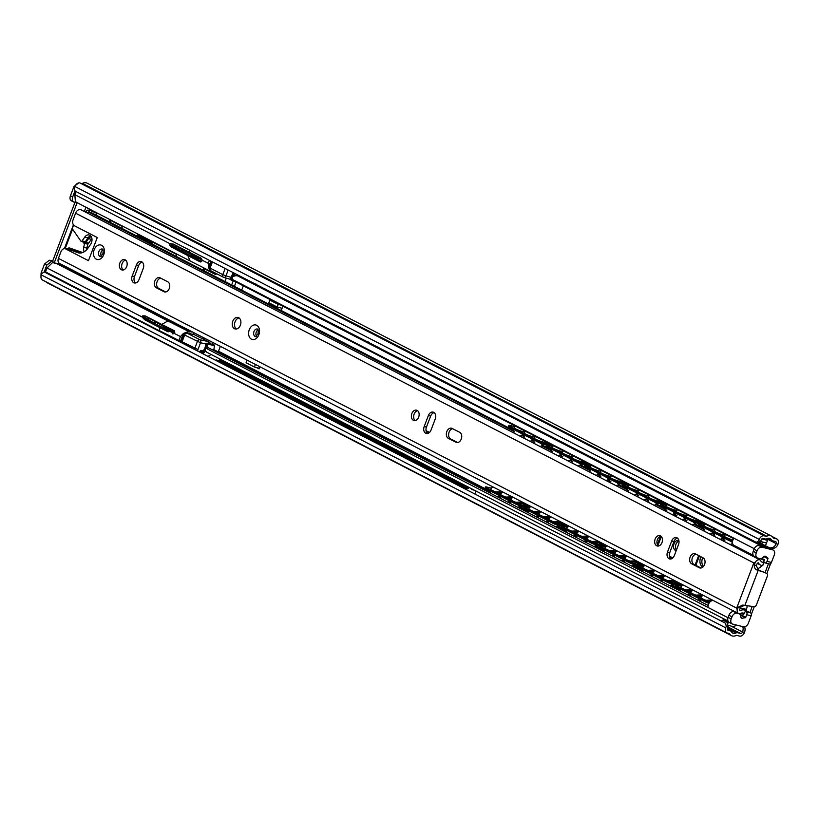 <?xml version="1.0" encoding="UTF-8"?>
<svg xmlns="http://www.w3.org/2000/svg" width="819" height="819" viewBox="0 0 819 819"><rect width="100%" height="100%" fill="white"/><g stroke="black" fill="none" stroke-linecap="round" stroke-linejoin="round"><path stroke-width="1.23" d="M703.419 566.513A7.596 5.405 104 0 1 702.559 558.015A7.596 5.405 104 0 1 702.712 557.647M700.951 556.736A7.596 5.405 -76 0 0 700.614 557.534A7.596 5.405 -76 0 0 702.815 567.106M751.361 614.332L754.268 606.695M741.052 613.277L743.55 614.567L744.205 613.523A5.579 3.87 117.3 0 0 743.816 613.277A5.579 3.87 117.3 0 0 740.427 613.585A2.375 1.648 -62.7 0 1 739.332 613.841A4.75 3.296 -62.7 0 1 738.646 613.605A4.75 3.296 -62.7 0 1 737.223 609.94L736.67 608.107L753.838 562.909L755.394 562.1L754.35 564.864C754.084 567.925 755.364 569.758 758.189 570.372L744.88 605.405L754.104 606.684A2.375 1.648 117.3 0 0 756.439 604.852L767.362 576.085A2.375 1.648 117.3 0 0 766.83 573.576L770.628 563.615M768.447 563.759L765.069 572.665M752.241 606.418L749.917 612.53M742.772 626.627A6.173 4.392 104 0 1 742.567 631.899L742.526 632.012A1.904 1.321 -62.7 0 1 740.56 633.445L737.724 632.739A4.034 2.795 117.3 0 0 735.943 632.995A5.702 3.952 -62.7 0 1 732.821 633.138A5.702 3.952 -62.7 0 1 731.592 631.92A4.034 2.795 117.3 0 0 730.722 631.05A4.034 2.795 117.3 0 0 730.302 630.896L728.245 630.384A1.904 1.321 -62.7 0 1 728.04 630.302A1.904 1.321 -62.7 0 1 727.62 628.296L728.204 626.75L726.258 626.269L725.675 627.815A4.75 3.296 117.3 0 0 726.74 632.841A4.75 3.296 117.3 0 0 727.241 633.026L729.299 633.537A1.188 0.819 -62.7 0 1 729.678 633.834A8.548 5.928 117.3 0 0 731.521 635.667A8.548 5.928 117.3 0 0 736.199 635.462A1.188 0.819 -62.7 0 1 736.721 635.39L739.557 636.097A4.75 3.296 117.3 0 0 744.471 632.493L744.512 632.381A6.173 4.392 -76 0 0 744.604 626.811M676.412 550.102A5.344 3.798 104 0 1 675.736 544.942A5.344 3.798 104 0 1 678.951 540.98M761.772 543.836L762.479 541.994M771.877 549.375A1.188 0.839 104 0 1 772.941 548.218A6.173 4.392 -76 0 0 778.009 544.195L778.05 544.082A4.75 3.296 117.3 0 0 776.985 539.056A4.75 3.296 117.3 0 0 776.484 538.871L773.648 538.165A1.188 0.819 -62.7 0 1 773.269 537.858A8.548 5.928 117.3 0 0 771.426 536.035A8.548 5.928 117.3 0 0 766.748 536.24A1.188 0.819 -62.7 0 1 766.226 536.312L764.168 535.8A4.75 3.296 117.3 0 0 759.254 539.404L758.67 540.949L760.616 541.431L761.199 539.885A1.904 1.321 -62.7 0 1 763.165 538.441L765.222 538.953A4.034 2.795 117.3 0 0 767.004 538.697A5.702 3.952 -62.7 0 1 770.126 538.564A5.702 3.952 -62.7 0 1 771.355 539.782A4.034 2.795 117.3 0 0 772.225 540.642A4.034 2.795 117.3 0 0 772.645 540.806L775.48 541.513A1.904 1.321 -62.7 0 1 775.685 541.584A1.904 1.321 -62.7 0 1 776.105 543.601L776.064 543.714A6.173 4.392 104 0 1 770.996 547.727A1.188 0.839 -76 0 0 770.198 548.177M727.978 625.777A9.285 6.439 -62.7 0 1 728.777 625.306L734.52 627.221L735.442 624.805M678.849 540.427A5.344 3.798 -76 0 0 678.716 540.397A5.344 3.798 -76 0 0 673.863 544.226A5.344 3.798 -76 0 0 675.542 550.532L676.125 550.839M765.468 545.741L767.69 539.916L764.086 538.677M760.534 541.502L760.001 542.925M45.915 281.767A8.548 5.928 117.3 0 0 47.195 282.79L731.521 635.667M726.258 626.269L725.573 623.279L44.298 271.969L41.943 273.392L41.359 274.938A4.75 3.296 117.3 0 0 42.414 279.965L726.74 632.841M771.426 536.035L87.111 183.159A8.548 5.928 117.3 0 0 82.432 183.364L766.748 536.24M766.226 536.312L79.852 182.924A4.75 3.296 117.3 0 0 74.939 186.527L74.355 188.073L75.031 191.062L756.316 542.362L758.67 540.949M760.616 541.431L758.261 542.854L756.316 542.362M725.573 623.279L44.298 271.969M727.518 623.761L728.204 626.75M81.91 183.436A1.188 0.819 117.3 0 0 82.432 183.364M761.813 538.933L767.198 540.274M760.513 541.492A3.327 2.303 117.3 0 0 760.708 541.554L766.185 542.925A3.327 2.303 117.3 0 0 766.523 542.966M729.77 622.665A3.327 2.303 117.3 0 0 728.326 622.952A12.131 8.415 117.3 0 0 727.231 623.617M728.326 622.952L722.849 620.126A12.131 8.415 117.3 0 0 721.764 620.792M722.849 620.126A3.327 2.303 -62.7 0 1 724.416 619.87L727.098 620.536M728.009 617.761L206.132 348.31L204.945 349.59A8.477 5.876 117.3 0 0 207.238 352.467L728.019 621.007M253.01 283.783A5.6 3.89 117.3 0 0 254.064 283.405A4.3 2.989 -62.7 0 1 254.085 283.394M243.345 285.821L241.697 290.131M281.234 310.524L282.883 306.204M273.321 305.037L272.87 306.214M220.352 346.345L218.489 351.228A1.454 1.014 -62.7 0 1 218.12 351.853M247.072 360.125L246.089 362.715L254.453 367.025L258.906 368.151L259.06 368.898L259.889 366.738M761.066 566.564A4.75 3.296 -62.7 0 1 759.008 568.028M274.652 307.125L275.102 305.958M771.293 549.068A4.3 2.989 117.3 0 0 770.464 548.321A4.3 2.989 117.3 0 0 769 548.126M248.485 280.518L243.427 277.907A4.3 2.989 117.3 0 0 243.427 277.907A5.6 3.89 -62.7 0 1 242.373 278.296M754.248 548.699L232.309 279.392L233.743 280.866L733.691 538.667M753.91 548.351L754.534 548.177M247.44 281.04L249.775 281.265L248.659 281.552A8.477 5.876 -62.7 0 1 248.904 281.664L762.509 546.508M248.659 281.552L238.257 276.177A8.477 5.876 117.3 0 0 232.504 277.047L232.309 279.392M429.136 432.76L426.146 431.214M669.461 556.685L672.45 558.23M490.233 492.168L214.65 350.061A8.456 5.866 117.3 0 0 212.029 349.641M708.189 605.487L208.333 347.737L206.132 348.31M429.514 432.432L426.034 430.64M672.829 557.903L669.348 556.111M277.231 307.064L278.235 304.412L269.871 300.102L268.867 302.743L277.231 307.064L281.603 308.149A3.563 2.467 117.3 0 0 282.115 308.2M254.453 367.025L255.436 364.445M269.871 300.102L272.143 300.665M278.235 304.412L280.497 304.975M220.342 360.862L220.188 359.142M248.229 280.733A1.188 0.665 59.4 0 0 248.024 280.794A1.188 0.665 59.4 0 0 247.87 280.948L247.819 280.968A1.188 0.665 60.6 0 1 247.973 280.825L248.024 280.794A1.188 0.665 60.6 0 0 247.973 280.825L247.584 280.989M232.77 321.253A5.938 4.218 -76 0 0 235.135 328.972A5.938 4.218 -76 0 0 240.376 325.174A5.938 4.218 -76 0 0 238.012 317.444A5.938 4.218 -76 0 0 232.77 321.253M236.333 329.023A5.938 4.218 104 0 1 235.043 321.816A5.938 4.218 104 0 1 239.087 317.956M256.49 336.21A3.921 2.785 104 0 1 256.255 332.104A3.921 2.785 104 0 1 258.077 329.842M101.382 256.234A3.921 2.785 104 0 1 101.136 252.119A3.921 2.785 104 0 1 102.969 249.856M169.277 288.513A5.344 3.798 -76 0 0 167.741 281.787L160.145 277.866A5.344 3.798 -76 0 0 159.551 277.641A5.344 3.798 -76 0 0 154.689 281.48A5.344 3.798 -76 0 0 156.368 287.786L163.974 291.707A5.344 3.798 -76 0 0 164.568 291.933A5.344 3.798 -76 0 0 169.277 288.513M119.861 263.022A5.344 3.798 -76 0 0 121.99 269.973A5.344 3.798 -76 0 0 126.699 266.554A5.344 3.798 -76 0 0 124.57 259.603A5.344 3.798 -76 0 0 119.861 263.022M125.645 260.135A5.344 3.798 -76 0 0 122.123 263.585A5.344 3.798 -76 0 0 123.188 270.004M461.261 439.066A5.344 3.798 -76 0 0 459.725 432.34L452.119 428.419A5.344 3.798 -76 0 0 451.525 428.204A5.344 3.798 -76 0 0 446.662 432.033A5.344 3.798 -76 0 0 448.351 438.349L455.948 442.26A5.344 3.798 -76 0 0 456.541 442.485A5.344 3.798 -76 0 0 461.261 439.066M411.834 413.585A5.344 3.798 -76 0 0 413.964 420.536A5.344 3.798 -76 0 0 418.673 417.117A5.344 3.798 -76 0 0 416.543 410.165A5.344 3.798 -76 0 0 411.834 413.585M417.618 410.698A5.344 3.798 -76 0 0 414.107 414.148A5.344 3.798 -76 0 0 415.161 420.567M655.149 539.045A5.344 3.798 -76 0 0 657.278 545.997A5.344 3.798 -76 0 0 661.987 542.577A5.344 3.798 -76 0 0 659.858 535.626A5.344 3.798 -76 0 0 655.149 539.045M658.476 546.027A5.344 3.798 104 0 1 657.411 539.619A5.344 3.798 104 0 1 660.933 536.169M704.575 564.537A5.344 3.798 -76 0 0 703.03 557.811L695.433 553.89A5.344 3.798 -76 0 0 694.84 553.664A5.344 3.798 -76 0 0 689.977 557.504A5.344 3.798 -76 0 0 691.666 563.81L699.262 567.731A5.344 3.798 -76 0 0 699.856 567.956A5.344 3.798 -76 0 0 704.575 564.537M142.189 262.08A5.344 3.798 -76 0 0 138.667 265.53L134.48 276.556A5.344 3.798 -76 0 0 135.534 282.964M160.708 278.163A5.344 3.798 -76 0 0 156.767 282.79A5.344 3.798 -76 0 0 158.64 288.349L165.673 291.973M434.162 412.633A5.344 3.798 -76 0 0 430.64 416.083L426.453 427.108A5.344 3.798 -76 0 0 427.518 433.527M452.692 428.716A5.344 3.798 -76 0 0 448.74 433.353A5.344 3.798 -76 0 0 450.614 438.912L457.647 442.536M670.833 558.988A5.344 3.798 104 0 1 669.768 552.579L673.955 541.554A5.344 3.798 104 0 1 677.477 538.103M700.962 567.997L693.928 564.373A5.344 3.798 104 0 1 692.055 558.814A5.344 3.798 104 0 1 696.007 554.187M755.394 562.1A4.75 3.296 -62.7 0 1 759.848 559.838A2.375 1.648 -62.7 0 1 760.001 559.899A2.375 1.648 -62.7 0 1 760.585 560.534A5.579 3.87 117.3 0 0 761.936 562.039A5.579 3.87 117.3 0 0 763.656 562.315L762.796 565.468A8.907 6.173 -62.7 0 1 760.411 564.987A8.907 6.173 -62.7 0 1 758.363 562.848A1.423 0.983 117.3 0 0 757.012 563.953L756.295 565.868L759.121 570.689L764.577 572.42A2.375 1.648 -62.7 0 1 764.7 572.471A2.375 1.648 -62.7 0 1 764.823 572.542M744.399 605.333L740.581 607.227L739.844 609.141A1.423 0.983 117.3 0 0 740.202 610.667A8.907 6.173 -62.7 0 1 745.341 610.319A8.907 6.173 -62.7 0 1 745.689 610.524L744.205 613.523M738.646 613.605L59.49 263.401A4.75 3.296 -62.7 0 1 58.425 258.374L60.944 251.761A4.75 3.378 -76 0 1 65.131 248.72A4.75 3.378 -76 0 1 65.663 248.915L88.472 260.677L97.266 237.53L74.447 225.768A4.75 3.378 -76 0 1 73.086 219.789L75.594 213.175A4.75 3.296 -62.7 0 1 80.702 209.633A2.375 1.648 -62.7 0 1 80.856 209.695A2.375 1.648 -62.7 0 1 80.999 209.787M741.226 613.206L743.662 614.465M136.394 264.967L132.207 275.983A5.344 3.798 -76 0 0 134.336 282.934A5.344 3.798 -76 0 0 139.056 279.514L143.243 268.489A5.344 3.798 -76 0 0 141.114 261.548A5.344 3.798 -76 0 0 136.394 264.967L138.667 265.53M428.378 415.52L424.191 426.545A5.344 3.798 -76 0 0 426.32 433.497A5.344 3.798 -76 0 0 431.029 430.077L435.217 419.052A5.344 3.798 -76 0 0 433.087 412.1A5.344 3.798 -76 0 0 428.378 415.52L430.64 416.083M671.693 540.99L667.505 552.006A5.344 3.798 -76 0 0 669.635 558.957A5.344 3.798 -76 0 0 674.344 555.538L678.531 544.512A5.344 3.798 -76 0 0 676.402 537.571A5.344 3.798 -76 0 0 671.693 540.99L673.955 541.554M513.472 430.272L91.339 212.602L85.8 212.244M88.452 212.008L514.762 431.838M521.723 435.432L524.805 437.018M531.766 440.602L534.838 442.188M541.799 445.782L552.784 451.443M559.746 455.036L562.817 456.623M569.778 460.206L572.86 461.793M579.821 465.387L590.806 471.048M597.757 474.641L600.839 476.228M607.8 479.811L610.872 481.398M617.833 484.991L628.818 490.653M635.779 494.236L638.861 495.823M645.812 499.416L648.894 501.003M655.855 504.596L666.84 510.257M673.802 513.841L676.873 515.427M683.834 519.021L686.916 520.608M693.867 524.191L704.852 529.862M711.813 533.445L714.895 535.032M721.856 538.626L724.928 540.212M731.889 543.796L732.872 544.307M760.677 558.65L764.178 560.452L764.403 559.674L763.687 562.305L764.178 560.452M522.491 434.93L523.505 435.452M532.534 440.1L533.538 440.622M542.567 445.28L551.484 449.877M560.513 454.535L561.527 455.057M570.546 459.705L571.56 460.227M580.589 464.885L589.506 469.482M598.535 474.14L599.539 474.662M608.568 479.31L609.582 479.832M618.601 484.49L627.518 489.086M636.547 493.744L637.561 494.256M646.59 498.914L647.594 499.436M656.623 504.094L665.54 508.691M674.569 513.349L675.573 513.861M684.602 518.519L685.616 519.041M694.635 523.699L703.552 528.296M712.581 532.954L713.595 533.466M722.624 538.124L723.627 538.646M761.793 558.323L764.403 559.674M764.7 572.471L766.83 573.576A2.375 1.648 117.3 0 0 766.707 573.515M758.189 570.372L758.773 570.495M762.796 565.468L763.656 562.315M744.88 605.405L742.792 605.057L738.277 607.166L737.223 609.94M758.077 570.024L764.577 572.42M543.089 444.256L541.891 444.348L540.499 443.192M545.239 443.581L544.819 444.686A4.75 0.553 -159.2 0 1 538.544 442.311L538.963 441.206A4.75 0.553 20.8 0 0 545.239 443.581L552.047 445.28L544.645 442.137A5.6 0.655 -159.2 0 1 542.997 441.994A5.6 0.655 -159.2 0 1 537.182 439.936A5.6 0.655 -159.2 0 1 534.183 438.145A5.6 0.655 -159.2 0 1 534.264 438.083M533.466 438.769L531.859 439.168L530.456 438.011M535.012 437.059L534.602 436.957A5.6 0.655 -159.2 0 1 532.954 436.814A5.6 0.655 -159.2 0 1 527.149 434.766A5.6 0.655 -159.2 0 1 524.14 432.964A5.6 0.655 -159.2 0 1 524.232 432.913M523.433 433.589L521.826 433.998L520.423 432.841M524.969 431.879L524.569 431.787A5.6 0.655 -159.2 0 1 522.921 431.644A5.6 0.655 -159.2 0 1 517.106 429.586A5.6 0.655 -159.2 0 1 514.107 427.794A5.6 0.655 -159.2 0 1 514.189 427.733M511.537 498.925L510.769 499.662A5.631 0.655 20.8 0 0 515.837 502.272L519.963 502.067L521.314 503.654L523.29 503.839L523.464 504.832M518.038 502.313L521.324 503.685L515.837 502.272M490.97 488.882L490.694 489.312A5.631 0.655 20.8 0 0 495.761 491.922L499.897 491.717L501.484 493.366M497.962 491.963L501.003 492.884M501.023 494.031L500.737 494.492A5.631 0.655 20.8 0 0 505.804 497.102L509.93 496.898L511.527 498.536M507.995 497.133L511.036 498.065M523.464 506.695L521.457 506.193A4.75 0.553 -159.2 0 1 515.171 503.818L486.281 488.923A4.75 0.553 -159.2 0 1 485.083 488.042L485.503 486.936A4.75 0.553 20.8 0 1 486.895 487.059L491.451 488.185M515.171 503.818L515.591 502.712L486.701 487.817L486.281 488.923M529.586 505.804A3.563 2.529 -76 0 0 529.565 506.418L528.675 506.787L521.877 505.088L521.457 506.193M485.503 486.936A4.75 0.553 20.8 0 0 486.701 487.817M515.591 502.712A4.75 0.553 20.8 0 0 521.877 505.088M523.29 503.839L521.437 502.886M528.798 505.395A3.563 2.529 -76 0 0 528.757 506.214L529.32 507.565A1.658 1.157 -62.7 0 1 529.125 507.708M528.982 506.695L529.32 507.565L529.565 506.418M501.965 492.843L501.361 492.536M511.998 498.024L511.394 497.706M544.819 444.686L546.826 445.178M538.544 442.311L509.643 427.405A4.75 0.553 -159.2 0 1 508.445 426.525L508.865 425.43A4.75 0.553 20.8 0 0 510.063 426.31L509.643 427.405M538.963 441.206L510.063 426.31M514.936 426.709L510.268 425.542A4.75 0.553 20.8 0 0 508.865 425.43M551.811 446.59L552.702 446.027L552.18 446.887M552.047 445.28A1.658 1.157 -62.7 0 1 552.702 446.027M544.686 441.687L546.396 442.567M534.643 436.507L535.247 436.824M524.61 431.337L525.204 431.644M551.064 448.761A3.563 2.529 -76 0 0 550.88 449.57M550.317 448.382A3.563 2.529 -76 0 0 550.102 449.17M581.521 463.544L579.913 463.953L578.511 462.796M583.261 463.185L582.841 464.291A4.75 0.553 -159.2 0 1 576.556 461.916L576.975 460.81A4.75 0.553 20.8 0 0 583.261 463.185L590.059 464.875L582.657 461.742A5.6 0.655 -159.2 0 1 581.009 461.599A5.6 0.655 -159.2 0 1 575.204 459.541A5.6 0.655 -159.2 0 1 572.194 457.749A5.6 0.655 -159.2 0 1 572.286 457.688M571.488 458.364L569.881 458.773L568.478 457.616M573.024 456.664L572.624 456.562A5.6 0.655 -159.2 0 1 570.976 456.418A5.6 0.655 -159.2 0 1 565.161 454.371A5.6 0.655 -159.2 0 1 562.162 452.569A5.6 0.655 -159.2 0 1 562.244 452.518M561.445 453.194L559.838 453.603L558.435 452.446M562.991 451.484L562.592 451.392A5.6 0.655 -159.2 0 1 560.943 451.249A5.6 0.655 -159.2 0 1 555.128 449.191A5.6 0.655 -159.2 0 1 552.119 447.399A5.6 0.655 -159.2 0 1 552.211 447.338M549.559 518.529L548.791 519.266A5.631 0.655 20.8 0 0 553.859 521.877L557.985 521.672L559.326 523.259L561.302 523.443L561.476 524.436M556.05 521.918L559.326 523.259M528.992 508.486L528.716 508.916A5.631 0.655 20.8 0 0 533.783 511.527L537.909 511.322L539.506 512.97M535.984 511.568L539.26 512.909M539.025 513.667L538.748 514.097A5.631 0.655 20.8 0 0 543.816 516.707L547.952 516.502L549.539 518.14M546.017 516.738L549.293 518.079M561.476 526.3L559.469 525.798A4.75 0.553 -159.2 0 1 553.194 523.423L524.303 508.527A4.75 0.553 -159.2 0 1 523.095 507.647L523.515 506.541A4.75 0.553 20.8 0 1 524.918 506.664L529.463 507.79M553.194 523.423L553.613 522.317L524.713 507.422L524.303 508.527M567.598 525.409A3.563 2.529 -76 0 0 567.587 526.023L566.697 526.392L559.889 524.692L559.469 525.798M523.515 506.541A4.75 0.553 20.8 0 0 524.713 507.422M553.613 522.317A4.75 0.553 20.8 0 0 559.889 524.692M561.302 523.443L559.449 522.491M566.809 524.999A3.563 2.529 -76 0 0 566.779 525.818L567.342 527.17A1.658 1.157 -62.7 0 1 567.147 527.313M567.004 526.3L567.342 527.17L567.587 526.023M539.977 512.448L539.383 512.141M550.02 517.618L549.416 517.311M582.841 464.291L584.848 464.782M576.556 461.916L547.665 447.01A4.75 0.553 -159.2 0 1 546.468 446.13L546.887 445.034A4.75 0.553 20.8 0 0 548.085 445.905L547.665 447.01M576.975 460.81L548.085 445.905M552.958 446.314L548.28 445.147A4.75 0.553 20.8 0 0 546.887 445.034M589.834 466.195L590.714 465.632L590.202 466.492M590.059 464.875A1.658 1.157 -62.7 0 1 590.714 465.632M582.698 461.292L584.418 462.172M572.665 456.111L573.259 456.429M562.622 450.941L563.226 451.249M589.076 468.366A3.563 2.529 -76 0 0 588.902 469.174M588.329 467.977A3.563 2.529 -76 0 0 588.124 468.775M619.123 483.466L617.935 483.558L616.533 482.401M621.273 482.79L620.853 483.886A4.75 0.553 -159.2 0 1 614.578 481.511L614.997 480.415A4.75 0.553 20.8 0 0 621.273 482.79L628.081 484.479L620.679 481.347A5.6 0.655 -159.2 0 1 619.031 481.203A5.6 0.655 -159.2 0 1 613.216 479.146A5.6 0.655 -159.2 0 1 610.216 477.354A5.6 0.655 -159.2 0 1 610.298 477.293M609.5 477.968L607.893 478.378L606.49 477.221M611.046 476.269L610.636 476.167A5.6 0.655 -159.2 0 1 608.998 476.023A5.6 0.655 -159.2 0 1 603.183 473.976A5.6 0.655 -159.2 0 1 600.173 472.174A5.6 0.655 -159.2 0 1 600.266 472.113M599.467 472.798L597.86 473.208L596.457 472.051M601.013 471.089L600.603 470.986A5.6 0.655 -159.2 0 1 598.955 470.843A5.6 0.655 -159.2 0 1 593.151 468.796A5.6 0.655 -159.2 0 1 590.141 467.004A5.6 0.655 -159.2 0 1 590.223 466.943M587.1 538.421L586.803 538.871A5.631 0.655 20.8 0 0 591.871 541.482L596.007 541.277L597.348 542.864L599.324 543.048L599.498 544.041M594.072 541.523L597.348 542.864M567.004 528.091L566.738 528.521A5.631 0.655 20.8 0 0 571.795 531.132L575.931 530.927L577.518 532.575M573.996 531.173L577.477 532.626M577.047 533.271L576.771 533.701A5.631 0.655 20.8 0 0 581.838 536.312L585.964 536.107L587.561 537.745M584.039 536.343L587.315 537.684M599.498 545.904L597.491 545.403A4.75 0.553 -159.2 0 1 591.205 543.028L562.315 528.122A4.75 0.553 -159.2 0 1 561.117 527.252L561.537 526.146A4.75 0.553 20.8 0 1 562.929 526.259L567.485 527.395M591.205 543.028L591.625 541.922L562.735 527.026L562.315 528.122M605.62 545.014A3.563 2.529 -76 0 0 605.599 545.628L604.719 545.997L597.911 544.297L597.491 545.403M561.537 526.146A4.75 0.553 20.8 0 0 562.735 527.026M591.625 541.922A4.75 0.553 20.8 0 0 597.911 544.297M599.324 543.048L597.471 542.096M604.831 544.604A3.563 2.529 -76 0 0 604.791 545.423L605.354 546.775A1.658 1.157 -62.7 0 1 605.159 546.918M605.016 545.904L605.354 546.775L605.599 545.628M577.999 532.053L577.395 531.746M588.032 537.223L587.428 536.916M620.853 483.886L622.86 484.387M614.578 481.511L585.677 466.615A4.75 0.553 -159.2 0 1 584.479 465.735L584.899 464.639A4.75 0.553 20.8 0 0 586.097 465.509L585.677 466.615M614.997 480.415L586.097 465.509M590.97 465.919L586.302 464.752A4.75 0.553 20.8 0 0 584.899 464.639M627.845 485.8L628.736 485.227L628.214 486.097M628.081 484.479A1.658 1.157 -62.7 0 1 628.736 485.227M620.72 480.896L622.43 481.777M610.677 475.716L611.281 476.023M600.644 470.546L601.238 470.853M627.098 487.97A3.563 2.529 -76 0 0 626.924 488.779M626.351 487.581A3.563 2.529 -76 0 0 626.146 488.37M657.145 503.071L655.947 503.163L654.545 502.006M659.295 502.395L658.875 503.49A4.75 0.553 -159.2 0 1 652.589 501.115L653.009 500.02A4.75 0.553 20.8 0 0 659.295 502.395L666.093 504.084L658.691 500.941A5.6 0.655 -159.2 0 1 657.053 500.798A5.6 0.655 -159.2 0 1 651.238 498.751A5.6 0.655 -159.2 0 1 648.228 496.959A5.6 0.655 -159.2 0 1 648.32 496.898M647.522 497.573L645.915 497.983L644.512 496.826M649.068 495.874L648.658 495.771A5.6 0.655 -159.2 0 1 647.01 495.628A5.6 0.655 -159.2 0 1 641.195 493.581A5.6 0.655 -159.2 0 1 638.196 491.779A5.6 0.655 -159.2 0 1 638.277 491.717M637.489 492.403L635.872 492.813L634.479 491.656M639.025 490.694L638.625 490.591A5.6 0.655 -159.2 0 1 636.977 490.448A5.6 0.655 -159.2 0 1 631.162 488.4A5.6 0.655 -159.2 0 1 628.163 486.609A5.6 0.655 -159.2 0 1 628.245 486.547M625.593 557.739L624.825 558.476A5.631 0.655 20.8 0 0 629.893 561.087L634.019 560.882L635.36 562.469L637.346 562.653L637.51 563.646M632.094 561.128L635.36 562.469A5.6 5.6 0 0 0 635.534 560.442M605.026 547.696L604.75 548.126A5.631 0.655 20.8 0 0 609.817 550.737L613.943 550.532L615.54 552.18M612.018 550.777L615.059 551.699M615.079 552.845L614.793 553.296A5.631 0.655 20.8 0 0 619.85 555.917L623.986 555.712L625.573 557.35M622.051 555.947L625.327 557.289A5.6 5.6 0 0 0 625.501 555.262M637.51 565.509L635.513 565.008A4.75 0.553 -159.2 0 1 629.227 562.633L600.337 547.727A4.75 0.553 -159.2 0 1 599.139 546.857L599.549 545.751A4.75 0.553 20.8 0 1 600.951 545.864L605.507 547M629.227 562.633L629.647 561.527L600.757 546.631L600.337 547.727M643.632 564.619A3.563 2.529 -76 0 0 643.621 565.233L642.731 565.601L635.923 563.902L635.513 565.008M599.549 545.751A4.75 0.553 20.8 0 0 600.757 546.631M629.647 561.527A4.75 0.553 20.8 0 0 635.923 563.902M637.346 562.653L635.483 561.701M642.843 564.209A3.563 2.529 -76 0 0 642.813 565.028L643.376 566.379A1.658 1.157 -62.7 0 1 643.181 566.523M643.038 565.509L643.376 566.379L643.621 565.233M616.011 551.658L615.417 551.341M626.054 556.828L625.45 556.521M658.875 503.49L660.882 503.992M652.589 501.115L623.699 486.22A4.75 0.553 -159.2 0 1 622.501 485.339L622.921 484.234A4.75 0.553 20.8 0 0 624.119 485.114L623.699 486.22M653.009 500.02L624.119 485.114M628.992 485.524L624.313 484.357A4.75 0.553 20.8 0 0 622.921 484.234M665.867 505.405L666.748 504.832L666.236 505.702M666.093 504.084A1.658 1.157 -62.7 0 1 666.748 504.832M658.732 500.501L660.452 501.382M648.699 495.321L649.293 495.628M638.656 490.151L639.26 490.458M665.12 507.575A3.563 2.529 -76 0 0 664.936 508.384M664.363 507.186A3.563 2.529 -76 0 0 664.158 507.975M695.167 522.676L693.969 522.768L692.567 521.611M697.307 522L696.897 523.095A4.75 0.553 -159.2 0 1 690.612 520.72L691.031 519.625A4.75 0.553 20.8 0 0 697.307 522L704.115 523.689L696.713 520.546A5.6 0.655 -159.2 0 1 695.065 520.403A5.6 0.655 -159.2 0 1 689.25 518.355A5.6 0.655 -159.2 0 1 686.25 516.564A5.6 0.655 -159.2 0 1 686.332 516.502M685.544 517.178L683.926 517.588L682.534 516.431M687.08 515.479L686.68 515.376A5.6 0.655 -159.2 0 1 685.032 515.233A5.6 0.655 -159.2 0 1 679.217 513.185A5.6 0.655 -159.2 0 1 676.207 511.384A5.6 0.655 -159.2 0 1 676.299 511.322M675.501 512.008L673.894 512.407L672.491 511.251M677.047 510.298L676.637 510.196A5.6 0.655 -159.2 0 1 674.989 510.053A5.6 0.655 -159.2 0 1 669.184 508.005A5.6 0.655 -159.2 0 1 666.175 506.203A5.6 0.655 -159.2 0 1 666.267 506.152M663.134 577.62L662.847 578.081A5.631 0.655 20.8 0 0 667.905 580.691L672.041 580.487L673.382 582.063L675.358 582.258L675.532 583.251M670.106 580.732L673.146 581.654M643.048 567.301L642.772 567.731A5.631 0.655 20.8 0 0 647.839 570.341L651.965 570.137L653.562 571.785M650.03 570.382L653.306 571.713M653.081 572.481L652.804 572.901A5.631 0.655 20.8 0 0 657.872 575.522L661.998 575.307L663.595 576.955M660.073 575.552L663.349 576.893M661.322 536.527L657.923 545.464M660.534 536.261L657.381 544.553M675.532 585.104L673.525 584.612A4.75 0.553 -159.2 0 1 667.25 582.237L638.349 567.332A4.75 0.553 -159.2 0 1 637.151 566.451L637.571 565.356A4.75 0.553 20.8 0 1 638.974 565.468L643.519 566.605M667.25 582.237L667.659 581.132L638.769 566.236L638.349 567.332M681.654 584.223A3.563 2.529 -76 0 0 681.643 584.827L680.753 585.206L673.945 583.507L673.525 584.612M637.571 565.356A4.75 0.553 20.8 0 0 638.769 566.236M667.659 581.132A4.75 0.553 20.8 0 0 673.945 583.507M675.358 582.258L673.505 581.295M680.865 583.814A3.563 2.529 -76 0 0 680.835 584.633L681.388 585.984A1.658 1.157 -62.7 0 1 681.193 586.128M681.05 585.114L681.388 585.984L681.643 584.827M654.033 571.263L653.429 570.945M664.066 576.433L663.472 576.126M696.897 523.095L698.894 523.597M690.612 520.72L661.721 505.825A4.75 0.553 -159.2 0 1 660.513 504.944L660.933 503.839A4.75 0.553 20.8 0 0 662.141 504.719L661.721 505.825M691.031 519.625L662.141 504.719M667.004 505.128L662.336 503.961A4.75 0.553 20.8 0 0 660.933 503.839M703.879 525.01L704.77 524.436L704.248 525.307M704.115 523.689A1.658 1.157 -62.7 0 1 704.77 524.436M696.754 520.106L698.464 520.986M686.711 514.926L687.315 515.233M676.678 509.756L677.282 510.063M703.132 527.18A3.563 2.529 -76 0 0 702.958 527.989M702.385 526.791A3.563 2.529 -76 0 0 702.18 527.579M732.411 542.434L730.589 541.205M732.944 539.977A5.6 0.655 -159.2 0 1 727.18 537.919A5.6 0.655 -159.2 0 1 724.262 536.158A5.6 0.655 -159.2 0 1 724.354 536.107M723.556 536.783L721.948 537.192L720.546 536.035M725.102 535.083L724.692 534.981A5.6 0.655 -159.2 0 1 723.044 534.838A5.6 0.655 -159.2 0 1 717.239 532.78A5.6 0.655 -159.2 0 1 714.229 530.988A5.6 0.655 -159.2 0 1 714.322 530.927M713.523 531.613L711.906 532.012L710.513 530.855M715.059 529.903L714.659 529.801A5.6 0.655 -159.2 0 1 713.011 529.658A5.6 0.655 -159.2 0 1 707.196 527.61A5.6 0.655 -159.2 0 1 704.197 525.808A5.6 0.655 -159.2 0 1 704.279 525.757M701.146 597.225L700.859 597.686A5.631 0.655 20.8 0 0 705.927 600.296L710.053 600.092L711.138 601.085M681.06 586.906L680.784 587.336A5.631 0.655 20.8 0 0 685.851 589.946L689.987 589.741L691.574 591.39M688.052 589.977L691.328 591.318M691.103 592.076L690.826 592.506A5.631 0.655 20.8 0 0 695.894 595.116L700.02 594.911L701.607 596.56M698.085 595.157L701.361 596.498M699.406 555.937L695.833 565.356M698.668 555.558L695.085 564.977M708.906 603.388A4.75 0.553 -159.2 0 1 705.261 601.842L676.371 586.936A4.75 0.553 -159.2 0 1 675.173 586.056L675.593 584.961A4.75 0.553 20.8 0 1 676.985 585.073L681.541 586.209M705.261 601.842L705.681 600.736L676.791 585.841L676.371 586.936M675.593 584.961A4.75 0.553 20.8 0 0 676.791 585.841M705.681 600.736A4.75 0.553 20.8 0 0 709.582 602.374M692.055 590.868L691.451 590.55M702.088 596.037L701.484 595.73M732.432 541.932A4.75 0.553 -159.2 0 1 728.634 540.325L699.733 525.429A4.75 0.553 -159.2 0 1 698.535 524.549L698.955 523.443A4.75 0.553 20.8 0 0 700.153 524.324L699.733 525.429M728.634 540.325L729.043 539.23L700.153 524.324M705.026 524.733L700.358 523.566A4.75 0.553 20.8 0 0 698.955 523.443M724.733 534.531L725.337 534.838M729.043 539.23A4.75 0.553 20.8 0 0 732.657 540.755M714.7 529.361L715.294 529.668M216.001 359.991L220.311 360.862L220.987 359.551M236.343 367.506L235.759 368.826A7.955 0.921 -159.2 0 1 227.825 365.704A7.955 0.921 -159.2 0 1 225.604 363.841A7.719 0.901 20.8 0 0 235.759 368.55L236.343 367.506L283.098 391.615M292.608 396.519L292.035 397.839A7.955 0.921 -159.2 0 1 284.091 394.717A7.955 0.921 -159.2 0 1 281.869 392.854A7.719 0.901 20.8 0 0 292.025 397.563L292.608 396.519L339.363 420.628M348.792 426.013L348.546 425.911A7.719 0.901 -159.2 0 1 338.39 421.201L338.134 421.857A7.719 0.901 20.8 0 0 348.29 426.576L348.874 425.532L348.3 426.863A7.955 0.921 -159.2 0 1 340.356 423.73A7.955 0.921 -159.2 0 1 338.134 421.867M450.747 479.688L404.566 455.876A7.955 0.921 -159.2 0 1 396.621 452.743A7.955 0.921 -159.2 0 1 394.4 450.88A7.719 0.901 20.8 0 0 404.555 455.589L405.139 454.545L404.811 455.692L450.839 479.432M461.404 483.558L461.077 484.705L468.427 488.493L468.847 487.397L461.077 483.947A7.719 0.901 -159.2 0 1 450.921 479.228L450.665 479.883A7.719 0.901 20.8 0 0 460.821 484.602L461.322 484.039M468.427 488.493L463.882 487.817M474.396 490.223L471.724 489.557L471.826 488.902M475.02 493.56L475.931 491.021M340.868 421.365A5.344 0.624 20.8 0 0 340.858 421.375A5.344 0.624 20.8 0 0 345.843 423.935M284.592 392.352A5.344 0.624 20.8 0 0 284.592 392.362A5.344 0.624 20.8 0 0 289.578 394.922M228.327 363.339A5.344 0.624 20.8 0 0 228.327 363.349A5.344 0.624 20.8 0 0 233.313 365.909M397.133 450.389A5.344 0.624 20.8 0 0 397.123 450.399A5.344 0.624 20.8 0 0 402.109 452.958M453.398 479.402A5.344 0.624 20.8 0 0 453.388 479.412A5.344 0.624 20.8 0 0 458.374 481.971M213.718 349.723A9.265 6.593 -76 0 0 214.322 345.659A1.362 0.973 -76 0 0 213.452 344.564M152.406 243.11L137.776 235.565M215.96 274.252L215.387 273.956M231.675 284.961L233.292 280.712M236.056 282.053L234.408 286.374M202.989 350.962L200.583 350.491L199.56 351.75M213.063 342.588L212.408 344.308M209.388 343.632L210.319 341.175M85.422 212.049L87.295 210.166L89.64 210.196L96.867 213.319M110.964 220.587L122.461 226.515M137.643 235.923L152.262 243.468L152.764 242.148L176.74 254.504M153.409 242.291L152.764 242.148M205.18 269.175L215.806 274.652L216.226 273.546M231.367 277.436L225.952 275.849A2.426 1.689 106.4 0 1 223.771 277.385A2.426 1.689 106.4 0 1 223.761 277.385A2.426 1.689 106.4 0 1 223.556 277.293A2.426 1.679 117.3 0 1 223.341 277.211L223.771 277.385M225 281.521L226.29 278.122M209.214 343.591L208.19 341.543L203.143 339.066L203.655 337.735M208.19 341.543L199.836 339.731A2.426 1.669 102.3 0 1 200.532 342.772L205.692 343.898M200.583 350.491L201.064 352.293M201.218 352.088L201.279 352.047C203.962 350.767 205.405 348.198 205.62 344.349L205.804 344.471M203.143 339.066L194.175 334.633M193.12 334.367L193.775 332.647M87.94 243.816A26.28 18.683 -76 0 0 86.927 248.147A6.9 4.904 -76 0 0 86.794 249.611M88.913 212.101L89.64 210.196L92.056 210.647M84.142 251.812A6.9 4.904 104 0 1 83.743 247.348A26.28 18.683 104 0 1 84.644 243.407M241.114 277.651A9.265 6.593 -76 0 0 241.38 276.842M194.502 334.654L186.793 333.046A2.426 1.73 101.8 0 1 187.111 333.159L199.836 339.731A2.426 1.679 -62.7 0 0 197.369 341.574L194.605 348.955M208.415 356.081A9.265 6.593 -76 0 0 210.954 354.381M233.067 280.17L231.163 279.197L232.422 277.6M232.872 276.802L234.039 273.055M202.273 352.917L205.047 349.877M205.549 348.884L206.531 344.041L205.62 344.349L206.951 343.089A1.198 0.85 104 0 1 207.555 344.031L214.322 345.659M190.991 333.927L189.343 333.005L187.029 333.098M209.981 266.257A7.361 5.109 -62.7 0 1 211.2 261.271M214.332 272.563L210.678 271.406L190.028 260.913L77.805 203.04M211.261 271.642L208.435 267.567L210.892 261.118M216.001 274.14L214.015 273.536L214.373 272.584M209.388 260.34L208.261 263.308L208.435 267.567M202.047 259.807L200.983 258.108L192.096 254.832A1.188 0.819 -62.7 0 0 190.981 255.753L169.625 244.953L170.362 243.693L181.736 250.983L190.981 255.753L202.047 259.807L201.699 261.456L190.878 256.04A1.188 0.819 117.3 0 0 191.165 257.309L200.43 261.967L201.699 261.456M187.889 255.62L190.028 260.913M214.015 273.536L203.808 268.274L203.071 270.219M85.862 207.463L84.337 211.486M143.939 237.408L143.52 238.524M189.639 250.164L188.902 252.098L200.983 258.108M76.034 191.574L74.857 194.666L75.45 202.59L71.478 200.89M78.419 203.296L75.727 201.873M169.625 244.953L171.376 247L175.389 249.13M192.096 254.832L182.842 250.061A1.188 0.819 -62.7 0 0 181.736 250.983L181.623 251.269A1.188 0.819 117.3 0 0 181.91 252.539L175.45 249.16A1.188 1.014 -62.1 0 1 175.42 249.15L171.376 247M136.947 236.118L137.684 234.183L176.802 254.351L176.065 256.296M82.105 205.262L96.918 213.165L96.181 215.1M109.07 221.744L109.807 219.809L112.162 221.017L122.512 226.361L121.775 228.296M77.129 202.59L54.146 263.083L59.93 263.626M182.842 250.061L173.372 244.093L188.902 252.098M74.068 202.18C72.328 201.372 71.877 199.631 72.686 196.949L74.99 190.878M173.372 244.093L170.362 243.693M110.278 222.369L111.026 220.434M203.562 271.314L205.231 269.011M138.206 234.449L137.469 236.384M87.51 245.352L88.155 243.673M55.692 263.114L167.885 320.966L161.722 324.416L174.324 330.681L164.629 327.139L145.209 315.899L142.69 315.847L154.269 323.29L163.524 328.061L174.826 332.197L174.109 333.353L180.436 336.548L183.405 333.466L188.565 331.388L191.789 332.023L59.807 263.964M74.949 202.436L52.559 261.404L52.754 262.356L54.146 263.083M78.696 182.903L73.915 186.64L70.444 195.782C69.543 198.372 70.014 200.123 71.867 201.044M183.773 335.247L181.091 341.994M180.344 341.605L183.405 333.466M174.826 332.197L174.324 330.681M145.209 315.899L161.722 324.416M52.754 262.356L47.021 267.977L142.445 317.178L142.69 315.847M174.109 333.353L163.411 328.347A1.188 0.819 117.3 0 0 163.677 329.596L168.182 331.879M172.195 333.886L173.997 333.64M180.436 336.548L178.931 340.52L159.121 330.497L160.155 327.784M142.373 317.373L144.656 319.697L147.922 321.437A1.188 1.014 -62.1 0 1 147.533 320.106L142.445 317.178M169.267 329.023L168.171 331.879L163.677 329.596A1.188 0.819 117.3 0 0 163.698 329.607L154.422 324.826A1.188 0.819 -62.7 0 1 154.422 324.826L147.983 321.468A1.188 1.014 -62.1 0 1 147.952 321.447L144.656 319.697M159.07 330.641L45.516 271.908L47.021 267.977M44.154 272.062L46.785 265.121L51.587 261.374L53.02 261.64M52.754 260.882L49.386 260.237L44.543 263.964L41.073 273.106L40.95 276.904M163.657 329.596L154.443 324.836A1.188 0.819 -62.7 0 1 154.156 323.577L147.533 320.106L147.789 319.451A1.188 1.003 -54.8 0 1 149.058 318.622M763.492 557.002A2.375 1.648 -62.7 0 1 765.356 556.203A2.375 1.648 -62.7 0 1 765.601 556.296A2.375 1.648 -62.7 0 1 765.826 556.449L767.987 558.292L767.055 561.363L771.437 562.458L774.242 555.067A4.75 3.296 117.3 0 0 773.177 550.04A4.75 3.296 117.3 0 0 772.675 549.856L761.977 547.194A4.75 3.296 117.3 0 0 757.063 550.788L756.265 552.886A4.75 3.296 117.3 0 0 757.329 557.913A4.75 3.296 117.3 0 0 757.831 558.108L759.776 558.589A4.75 3.296 117.3 0 0 763.492 557.002M746.795 614.721A2.375 1.689 -76 0 0 746.109 611.732L750.48 612.817A2.375 1.689 104 0 1 751.166 615.806L746.795 614.721L745.423 617.68L742.362 618.222A2.375 1.648 -62.7 0 1 741.543 618.12A2.375 1.648 -62.7 0 1 740.816 616.707A4.75 3.296 117.3 0 0 739.342 613.892A4.75 3.296 117.3 0 0 739.107 613.789M738.881 613.718A4.75 3.296 117.3 0 0 738.84 613.707L736.895 613.216A4.75 3.296 117.3 0 0 731.981 616.82L731.183 618.918A4.75 3.296 117.3 0 0 732.247 623.945A4.75 3.296 117.3 0 0 732.749 624.129L743.447 626.801A4.75 3.296 117.3 0 0 748.361 623.198L751.166 615.806M757.278 569.266L762.131 565.806A3.327 2.303 117.3 0 0 762.53 565.479M762.919 565.059A3.327 2.303 117.3 0 0 763.666 563.759L763.625 562.51M757.329 557.913L754.289 556.347A4.75 3.296 -62.7 0 1 753.224 551.32L756.265 552.886M757.063 550.788L754.023 549.221L753.224 551.32M754.023 549.221A4.75 3.296 -62.7 0 1 758.937 545.618L761.977 547.194M772.675 549.856L769.635 548.29L758.937 545.618M769.635 548.29A4.75 3.296 -62.7 0 1 770.136 548.474L773.177 550.04M735.493 611.977L733.855 611.65L736.895 613.216M732.247 623.945L729.207 622.379A4.75 3.296 -62.7 0 1 728.142 617.352L731.183 618.918M731.981 616.82L728.941 615.253L728.142 617.352M728.941 615.253A4.75 3.296 -62.7 0 1 733.855 611.65M708.21 607.207A4.75 3.296 -62.7 0 1 709.541 602.426A4.75 3.296 -62.7 0 1 713.421 600.603M745.3 611.312L746.109 611.732M741.891 608.537A1.188 0.839 104 0 1 741.963 608.271L746.334 609.367L746.774 608.23A3.327 2.303 117.3 0 0 746.918 605.845L746.867 605.681M771.437 562.458A2.375 1.689 104 0 1 769.338 563.974L764.966 562.888A2.375 1.689 -76 0 1 764.7 562.786L763.697 562.264M764.966 562.888A2.375 1.689 -76 0 0 767.055 561.363M753.245 555.292L733.885 545.3A4.75 3.296 -62.7 0 1 734.121 538.144M750.48 612.817L745.648 610.605M746.334 609.367A1.188 0.839 -76 0 0 746.682 610.861M73.608 225.082L72.512 227.958A1.188 0.839 -76 0 0 72.594 229.218L80.835 241.052A1.188 0.839 -76 0 0 82.095 240.899L84.736 237.1A5.938 4.218 104 0 1 89.107 234.961A5.938 4.218 104 0 1 91.472 242.68A5.938 4.218 104 0 1 90.612 244.328L87.971 248.126A13.063 9.285 104 0 1 78.348 252.846A13.063 9.285 104 0 1 77.672 252.641L65.561 248.208A1.188 0.839 -76 0 0 64.701 248.515L65.07 248.7M90.612 235.831A5.938 4.218 -76 0 0 87.971 237.909L85.34 241.707A1.188 0.839 104 0 1 84.459 242.137L81.224 241.329M82.699 252.518L69.298 247.932A1.188 0.839 -76 0 0 68.192 248.679L68.12 248.843M81.265 252.313L82.453 252.61A11.875 8.446 104 0 1 81.88 252.508A11.875 8.446 104 0 1 81.265 252.313L69.298 247.932M82.678 241.687L83.395 242.721A2.375 1.689 -76 0 0 84.173 243.284L86.927 243.97A2.375 1.689 -76 0 0 88.677 243.11L91.308 239.322A4.75 3.378 104 0 1 91.912 238.595M84.173 243.284A2.375 1.689 -76 0 0 85.923 242.424L88.554 238.636A4.75 3.378 104 0 1 91.339 236.845M68.673 248.986A1.188 0.839 104 0 1 68.796 249.017L79.812 253.04M742.567 631.899L744.512 632.381M734.52 627.221L732.708 626.289M765.929 539.015L767.69 539.916M742.526 632.012L730.241 625.675M776.105 543.601L766.789 538.8M729.678 633.834L728.9 633.445M776.484 538.871L772.481 536.803M764.168 535.8L79.852 182.924M759.254 539.404L74.939 186.527M768.417 538.267L771.355 539.782M740.56 633.445L728.101 627.026M727.866 627.661L737.724 632.739M735.943 632.995L727.507 628.654M730.302 630.896L727.477 629.442M725.675 627.815L41.359 274.938M776.064 543.714L778.009 544.195M770.996 547.727L772.941 548.218M675.542 550.532L676.187 550.696M724.416 619.87L728.879 622.174M766 547.379L489.844 404.975M480.948 400.399L433.579 375.962M424.682 371.376L377.313 346.949M368.417 342.362L321.048 317.936M312.152 313.349L265.776 289.435M700.388 599.723L699.467 599.252M690.356 594.543L689.434 594.072M680.313 589.373L671.488 584.817M662.366 580.118L661.455 579.647M652.333 574.938L651.412 574.467M642.301 569.768L633.476 565.212M624.354 560.513L623.433 560.042M614.311 555.333L613.4 554.862M604.279 550.163L595.454 545.608M586.332 540.909L585.421 540.438M576.3 535.739L575.378 535.257M566.257 530.558L557.432 526.013M548.321 521.304L547.399 520.833M538.278 516.134L537.366 515.653M528.245 510.954L519.42 506.408M510.298 501.699L509.387 501.228M500.266 496.529L499.344 496.058M490.223 491.349L218.489 351.228M259.06 368.898L256.347 367.496M248.556 280.538L247.87 280.948L248.822 280.917M219.216 358.64L219.809 360.739L219.185 358.63M257.442 329.033A3.921 2.785 -76 0 0 253.982 331.541A3.921 2.785 -76 0 0 255.548 336.629L257.954 334.039C258.425 330.804 258.251 329.136 257.442 329.033M249.273 329.76A7.484 5.324 104 0 1 256.695 325.286A7.484 5.324 104 0 1 258.855 334.695A7.484 5.324 104 0 1 251.423 339.168A7.484 5.324 104 0 1 249.273 329.76M102.324 249.048A3.921 2.785 -76 0 0 98.874 251.556A3.921 2.785 -76 0 0 100.43 256.654L102.836 254.054C103.317 250.819 103.143 249.15 102.324 249.048M94.154 249.775A7.484 5.324 104 0 1 101.587 245.301A7.484 5.324 104 0 1 103.737 254.709A7.484 5.324 104 0 1 96.314 259.183A7.484 5.324 104 0 1 94.154 249.775M58.425 258.374L736.67 608.107M75.594 213.175L753.838 562.909M80.702 209.633L759.848 559.838M754.35 564.864L756.377 565.622M740.478 607.473L738.277 607.166M693.928 564.373L691.666 563.81M700.491 568.038L699.262 567.731M669.768 552.579L667.505 552.006M450.614 438.912L448.351 438.349M457.176 442.567L455.948 442.26M426.453 427.108L424.191 426.545M158.64 288.349L156.368 287.786M165.192 292.014L163.974 291.707M134.48 276.556L132.207 275.983M501.177 493.785L495.761 491.922M511.22 498.966L505.804 497.102M528.675 506.787L523.75 504.248M528.757 506.214L521.478 502.457M512.315 497.737L511.445 497.287M502.282 492.557L501.412 492.106M539.199 513.39L533.783 511.527M549.232 518.56L543.816 516.707M559.367 523.269L553.859 521.877M566.697 526.392L561.762 523.853M566.779 525.818L559.5 522.061M550.337 517.342L549.467 516.891M540.294 512.162L539.424 511.711M577.211 532.995L571.795 531.132M587.254 538.165L581.838 536.312M597.389 542.874L591.871 541.482M604.719 545.997L599.784 543.447M604.791 545.423L597.512 541.666M588.349 536.947L587.479 536.496M578.316 531.766L577.446 531.316M615.233 552.6L609.817 550.737M625.266 557.77L619.85 555.917M635.124 562.049L629.893 561.087M642.731 565.601L637.806 563.052M642.813 565.028L635.534 561.271M626.371 556.551L625.501 556.101M616.328 551.371L615.458 550.921M653.255 572.205L647.839 570.341M663.288 577.375L657.872 575.522M673.423 582.084L667.905 580.691M680.753 585.206L675.818 582.657M680.835 584.633L673.556 580.876M664.383 576.146L663.513 575.706M654.35 570.976L653.48 570.526M708.128 600.337L710.933 601.146M691.267 591.809L685.851 589.946M701.31 596.979L695.894 595.116M710.053 601.852L705.927 600.296M702.405 595.751L701.535 595.311M692.372 590.581L691.492 590.13M489.926 404.995A7.002 0.819 -159.2 0 1 483.2 402.252A7.002 0.819 -159.2 0 1 481.828 400.839M433.65 375.982A7.002 0.819 -159.2 0 1 426.934 373.239A7.002 0.819 -159.2 0 1 425.563 371.816M377.385 346.969A7.002 0.819 -159.2 0 1 370.669 344.226A7.002 0.819 -159.2 0 1 369.297 342.803M321.12 317.956A7.002 0.819 -159.2 0 1 314.404 315.213A7.002 0.819 -159.2 0 1 313.032 313.79M264.854 288.943A7.002 0.819 -159.2 0 1 258.139 286.2A7.002 0.819 -159.2 0 1 256.767 284.777M481.767 400.798A7.719 0.901 20.8 0 0 484.561 402.242M425.501 371.785A7.719 0.901 20.8 0 0 428.296 373.218M369.236 342.772A7.719 0.901 20.8 0 0 372.031 344.205M312.971 313.749A7.719 0.901 20.8 0 0 315.765 315.192M256.705 284.736A7.719 0.901 20.8 0 0 259.5 286.179M226.832 362.602L220.976 359.582M281.951 392.639L235.759 368.55L282.043 392.383M338.216 421.662L292.025 397.563L338.308 421.406M394.482 450.675L348.29 426.576L394.574 450.419M395.628 449.641L348.874 425.532M451.893 478.654L405.139 454.545M220.557 360.677L225.778 363.37M225.675 363.626L220.311 360.862M468.181 488.677L460.831 484.889A7.955 0.921 -159.2 0 1 452.887 481.756A7.955 0.921 -159.2 0 1 450.665 479.893L451.259 479.934M216.421 359.889L464.291 487.704M226.996 362.653A7.002 0.819 20.8 0 0 234.643 366.595M283.261 391.666A7.002 0.819 20.8 0 0 290.909 395.608M339.527 420.679A7.002 0.819 20.8 0 0 347.174 424.631M395.792 449.692A7.002 0.819 20.8 0 0 403.45 453.644M452.068 478.705A7.002 0.819 20.8 0 0 459.715 482.657M405.057 455.026L404.811 454.934A7.719 0.901 -159.2 0 1 394.656 450.215L394.359 450.921L394.993 450.921M292.526 397L292.27 396.898A7.719 0.901 -159.2 0 1 282.125 392.188L281.828 392.895L282.463 392.895M236.261 367.987L236.005 367.885A7.719 0.901 -159.2 0 1 225.86 363.165L225.563 363.882L226.198 363.882M231.163 279.197L230.815 278.491L233.395 272.717M206.531 344.041L207.555 344.031A9.101 6.47 104 0 1 206.931 348.095M225.143 268.468L222.799 274.641L225.952 275.849L228.163 270.024M197.952 349.559L200.532 342.772L184.644 335.012L182.064 341.799L197.952 349.559L197.748 350.583M92.772 211.015L92.127 210.882M212.418 261.906L210.073 268.079L222.799 274.641A2.426 1.679 117.3 0 0 223.341 277.211L210.616 270.649A2.426 1.679 117.3 0 0 210.821 270.731M194.82 334.766L187.111 333.159A2.426 1.679 117.3 0 0 184.644 335.012L184.04 334.561L181.46 341.349L181.869 342.393M86.927 248.147L83.743 247.348M232.34 279.422A9.101 6.47 104 0 1 231.931 279.863A1.198 0.85 104 0 1 231.06 280.078M210.073 268.079A2.426 1.679 117.3 0 0 210.616 270.649L210.073 268.079M201.044 352.61C204.044 351.126 205.641 348.331 205.845 344.215M72.563 229.166L65.346 248.167M234.992 273.546A9.101 6.47 104 0 1 234.306 276.085M205.589 350.952A9.101 6.47 104 0 1 203.276 353.429M208.261 263.308L201.935 260.094M170.291 243.878L74.857 194.666M181.91 252.539L191.124 257.289M196.734 256.716L195.639 259.572L175.42 249.15A1.188 1.014 -62.1 0 1 175 247.809L175.246 247.143A1.188 1.003 -54.8 0 1 176.525 246.314M195.639 259.572L200.46 261.978M110.37 222.164L109.49 221.959M204.596 270.69L203.481 270.434M167.885 320.966L188.565 331.388M73.915 186.64L74.734 187.07M70.444 195.782L72.686 196.949M178.818 340.817L180.497 341.113M49.386 260.237L51.587 261.374M164.629 327.139A1.188 0.819 -62.7 0 0 163.524 328.061L154.269 323.29A1.188 0.819 -62.7 0 1 155.375 322.369M44.543 263.964L46.785 265.121M41.073 273.106L41.892 273.526M740.99 617.516L742.362 618.222M745.423 617.68L740.478 615.13M739.854 614.25L745.802 617.321M768.048 558.763L763.881 556.623M764.26 556.377L767.987 558.292M87.971 237.909L84.736 237.1M88.554 238.636L91.308 239.322M85.923 242.424L88.677 243.11M68.796 249.017L65.561 248.208M79.044 252.979L77.672 252.641M85.34 241.707L82.095 240.899M776.985 539.056L772.317 536.65M730.722 631.05L727.467 629.371M772.225 540.642L767.833 538.38M770.464 548.321L758.998 542.403M700.399 600.542L698.791 599.713M690.356 595.372L688.759 594.543M680.323 590.192L670.812 585.288M662.376 580.937L660.779 580.118M652.344 575.767L650.747 574.938M642.311 570.587L632.8 565.683M624.365 561.332L622.757 560.513M614.322 556.162L612.725 555.333M604.289 550.982L594.778 546.078M586.343 541.728L584.746 540.909M576.31 536.558L574.703 535.728M566.267 531.377L556.766 526.474M548.331 522.123L546.723 521.304M538.288 516.953L536.691 516.124M528.255 511.773L518.744 506.869M510.309 502.528L508.712 501.699M500.276 497.348L498.669 496.519M740.376 607.759L745.341 610.319M80.856 209.695L760.001 559.899M757.329 563.4L760.411 564.987M547.215 442.762L552.221 445.341M539.015 512.489L539.219 512.909A5.6 5.6 0 0 0 539.424 510.882M549.058 517.669L549.262 518.089A5.6 5.6 0 0 0 549.457 516.052M559.09 522.839L559.295 523.259A5.6 5.6 0 0 0 559.5 521.232M585.227 462.366L590.233 464.946M577.037 532.094L577.241 532.514A5.6 5.6 0 0 0 577.446 530.487M587.069 537.264L587.274 537.694A5.6 5.6 0 0 0 587.479 535.657M597.112 542.444L597.317 542.864A5.6 5.6 0 0 0 597.512 540.837M623.249 481.971L628.255 484.551M661.271 501.576L666.277 504.156M653.071 571.304L653.275 571.723A5.6 5.6 0 0 0 653.48 569.696M663.114 576.474L663.308 576.893A5.6 5.6 0 0 0 663.513 574.866M699.283 521.181L704.289 523.761M691.093 590.909L691.297 591.328A5.6 5.6 0 0 0 691.492 589.301M701.125 596.078L701.33 596.498A5.6 5.6 0 0 0 701.535 594.471M515.509 426.167A5.6 5.6 0 0 0 514.107 427.887M513.564 429.432A5.6 5.6 0 0 0 514.107 433.108M519.819 436.046A5.6 5.6 0 0 0 523.126 434.357M524.508 431.838A5.6 5.6 0 0 0 524.662 430.876M492.925 486.906A5.6 5.6 0 0 0 490.714 489.393M490.264 490.97A5.6 5.6 0 0 0 490.417 493.192M497.737 496.969A5.6 5.6 0 0 0 499.631 495.802M501.197 493.284A5.6 5.6 0 0 0 501.402 491.277M502.958 492.076A5.6 5.6 0 0 0 500.747 494.563M500.296 496.15A5.6 5.6 0 0 0 500.45 498.372M507.77 502.139A5.6 5.6 0 0 0 509.674 500.982M511.23 498.454A5.6 5.6 0 0 0 511.445 496.447M512.991 497.256A5.6 5.6 0 0 0 510.79 499.744M510.339 501.32A5.6 5.6 0 0 0 510.493 503.542M517.803 507.319A5.6 5.6 0 0 0 520.065 505.794M521.263 503.634A5.6 5.6 0 0 0 521.478 501.627M525.552 431.337A5.6 5.6 0 0 0 524.15 433.056M523.607 434.602A5.6 5.6 0 0 0 524.14 438.278M529.852 441.226A5.6 5.6 0 0 0 533.159 439.537M534.541 437.008A5.6 5.6 0 0 0 534.694 436.056M535.585 436.517A5.6 5.6 0 0 0 534.183 438.237M533.64 439.783A5.6 5.6 0 0 0 534.183 443.458M539.895 446.396A5.6 5.6 0 0 0 543.54 444.318M544.584 442.188A5.6 5.6 0 0 0 544.727 441.226M530.937 506.5A5.6 5.6 0 0 0 528.726 508.998M528.275 510.575A5.6 5.6 0 0 0 528.439 512.796M535.749 516.574A5.6 5.6 0 0 0 537.653 515.407M568.959 526.105A5.6 5.6 0 0 0 566.748 528.593M566.298 530.18A5.6 5.6 0 0 0 566.451 532.401M573.771 536.169A5.6 5.6 0 0 0 575.665 535.012M606.971 545.71A5.6 5.6 0 0 0 604.77 548.198M604.32 549.784A5.6 5.6 0 0 0 604.473 552.006M611.783 555.773A5.6 5.6 0 0 0 613.687 554.617M615.243 552.098A5.6 5.6 0 0 0 615.458 550.092M644.993 565.315A5.6 5.6 0 0 0 642.782 567.802M642.331 569.389A5.6 5.6 0 0 0 642.485 571.611M649.805 575.378A5.6 5.6 0 0 0 651.709 574.221M683.015 584.92A5.6 5.6 0 0 0 680.804 587.407M680.354 588.994A5.6 5.6 0 0 0 680.507 591.216M687.817 594.983A5.6 5.6 0 0 0 689.721 593.826M553.531 445.771A5.6 5.6 0 0 0 552.129 447.491M551.586 449.037A5.6 5.6 0 0 0 552.129 452.712M557.831 455.651A5.6 5.6 0 0 0 561.148 453.961M562.53 451.443A5.6 5.6 0 0 0 562.673 450.481M591.553 465.376A5.6 5.6 0 0 0 590.141 467.096M589.598 468.642A5.6 5.6 0 0 0 590.141 472.317M595.853 475.255A5.6 5.6 0 0 0 599.16 473.566M600.542 471.048A5.6 5.6 0 0 0 600.696 470.086M629.565 484.971A5.6 5.6 0 0 0 628.163 486.701M627.62 488.237A5.6 5.6 0 0 0 628.163 491.912M633.875 494.86A5.6 5.6 0 0 0 637.182 493.171M638.564 490.653A5.6 5.6 0 0 0 638.707 489.69M667.587 504.576A5.6 5.6 0 0 0 666.175 506.306M665.632 507.841A5.6 5.6 0 0 0 666.175 511.517M671.887 514.465A5.6 5.6 0 0 0 675.194 512.776M676.576 510.247A5.6 5.6 0 0 0 676.729 509.295M705.599 524.18A5.6 5.6 0 0 0 704.197 525.911M703.654 527.446A5.6 5.6 0 0 0 704.197 531.121M709.909 534.07A5.6 5.6 0 0 0 713.216 532.381M714.598 529.852A5.6 5.6 0 0 0 714.752 528.9M540.98 511.68A5.6 5.6 0 0 0 538.769 514.168M538.318 515.755A5.6 5.6 0 0 0 538.472 517.977M545.782 521.744A5.6 5.6 0 0 0 547.686 520.587M578.992 531.285A5.6 5.6 0 0 0 576.781 533.773M576.33 535.36A5.6 5.6 0 0 0 576.494 537.581M583.804 541.349A5.6 5.6 0 0 0 585.708 540.192M617.014 550.89A5.6 5.6 0 0 0 614.803 553.378M614.352 554.954A5.6 5.6 0 0 0 614.506 557.186M621.826 560.954A5.6 5.6 0 0 0 623.72 559.786M655.026 570.495A5.6 5.6 0 0 0 652.825 572.983M652.374 574.559A5.6 5.6 0 0 0 652.528 576.781M659.838 580.558A5.6 5.6 0 0 0 661.742 579.391M693.048 590.1A5.6 5.6 0 0 0 690.837 592.587M690.386 594.164A5.6 5.6 0 0 0 690.54 596.386M697.86 600.163A5.6 5.6 0 0 0 699.754 598.996M551.013 516.861A5.6 5.6 0 0 0 548.802 519.348M548.351 520.925A5.6 5.6 0 0 0 548.505 523.146M555.825 526.924A5.6 5.6 0 0 0 558.077 525.399M589.035 536.455A5.6 5.6 0 0 0 586.824 538.953M586.373 540.53A5.6 5.6 0 0 0 586.527 542.751M593.836 546.529A5.6 5.6 0 0 0 596.099 545.004M627.047 556.06A5.6 5.6 0 0 0 624.836 558.548M624.385 560.135A5.6 5.6 0 0 0 624.549 562.356M631.859 566.124A5.6 5.6 0 0 0 634.121 564.598M665.069 575.665A5.6 5.6 0 0 0 662.858 578.153M662.407 579.739A5.6 5.6 0 0 0 662.561 581.961M669.881 585.728A5.6 5.6 0 0 0 672.133 584.203M673.341 582.053A5.6 5.6 0 0 0 673.556 580.047M703.081 595.27A5.6 5.6 0 0 0 700.869 597.757M700.429 599.344A5.6 5.6 0 0 0 700.583 601.566M711.537 600.829A5.6 5.6 0 0 0 711.568 599.651M563.564 450.941A5.6 5.6 0 0 0 562.162 452.661M561.619 454.207A5.6 5.6 0 0 0 562.162 457.882M567.874 460.831A5.6 5.6 0 0 0 571.181 459.142M572.563 456.613A5.6 5.6 0 0 0 572.716 455.661M601.586 470.546A5.6 5.6 0 0 0 600.184 472.266M599.641 473.812A5.6 5.6 0 0 0 600.184 477.487M605.886 480.436A5.6 5.6 0 0 0 609.203 478.746M610.585 476.218A5.6 5.6 0 0 0 610.728 475.266M639.598 490.151A5.6 5.6 0 0 0 638.196 491.871M637.653 493.417A5.6 5.6 0 0 0 638.196 497.092M643.908 500.04A5.6 5.6 0 0 0 647.215 498.351M648.597 495.823A5.6 5.6 0 0 0 648.75 494.871M677.62 509.756A5.6 5.6 0 0 0 676.218 511.476M675.675 513.022A5.6 5.6 0 0 0 676.218 516.697M681.93 519.645A5.6 5.6 0 0 0 685.237 517.946M686.619 515.427A5.6 5.6 0 0 0 686.762 514.475M715.642 529.361A5.6 5.6 0 0 0 714.229 531.081M713.687 532.626A5.6 5.6 0 0 0 714.229 536.302M719.942 539.24A5.6 5.6 0 0 0 723.249 537.551M724.631 535.032A5.6 5.6 0 0 0 724.784 534.07M573.607 456.122A5.6 5.6 0 0 0 572.205 457.841M571.662 459.387A5.6 5.6 0 0 0 572.194 463.063M577.907 466.001A5.6 5.6 0 0 0 581.562 463.923M582.596 461.793A5.6 5.6 0 0 0 582.749 460.831M611.619 475.726A5.6 5.6 0 0 0 610.216 477.446M609.674 478.992A5.6 5.6 0 0 0 610.216 482.667M615.929 485.606A5.6 5.6 0 0 0 619.573 483.527M620.618 481.398A5.6 5.6 0 0 0 620.771 480.436M649.641 495.331A5.6 5.6 0 0 0 648.239 497.051M647.696 498.597A5.6 5.6 0 0 0 648.239 502.272M653.941 505.21A5.6 5.6 0 0 0 657.596 503.132M658.64 501.003A5.6 5.6 0 0 0 658.783 500.04M687.653 514.926A5.6 5.6 0 0 0 686.25 516.656M685.708 518.192A5.6 5.6 0 0 0 686.25 521.867M691.963 524.815A5.6 5.6 0 0 0 695.618 522.727M696.652 520.608A5.6 5.6 0 0 0 696.805 519.645M725.675 534.531A5.6 5.6 0 0 0 724.272 536.261M723.73 537.796A5.6 5.6 0 0 0 724.272 541.472M729.985 544.42A5.6 5.6 0 0 0 732.524 543.406M490.776 405.282C482.432 402.18 479.176 400.44 480.999 400.03M434.51 376.269C426.167 373.167 422.911 371.427 424.733 371.017M378.245 347.256C369.901 344.154 366.646 342.403 368.468 342.004M321.98 318.243C313.636 315.141 310.381 313.39 312.203 312.991M265.714 289.22C257.371 286.128 254.115 284.377 255.937 283.978M452.446 478.685L450.921 479.228M396.181 449.672L394.656 450.215M339.916 420.659L338.39 421.201M283.65 391.646L282.125 392.188M227.385 362.633L225.86 363.165M338.134 421.857L338.728 421.908M489.486 405.722A5.6 5.6 0 0 0 490.868 405.487M433.22 376.709A5.6 5.6 0 0 0 434.602 376.474M376.955 347.696A5.6 5.6 0 0 0 378.337 347.461M320.69 318.683A5.6 5.6 0 0 0 322.062 318.448M264.424 289.67A5.6 5.6 0 0 0 265.796 289.435M206.951 343.089L213.636 344.574M233.691 280.815L230.989 280.057L230.794 278.112L233.19 272.614M230.456 279.351L223.761 277.385M211.763 261.568L209.459 267.639M186.793 333.046L184.04 334.561M181.234 342.066L181.46 341.349M64.373 248.648L73.423 224.846M154.422 324.826L147.952 321.447M68.735 248.996L65.5 248.188M69.236 247.922L71.99 248.607"/></g></svg>
